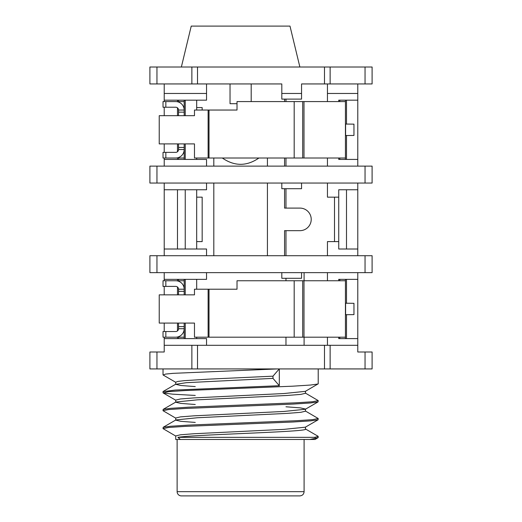 <?xml version="1.0" encoding="UTF-8"?>
<svg xmlns="http://www.w3.org/2000/svg" width="522" height="522" viewBox="0 0 522 522"><rect width="100%" height="100%" fill="white"/><g stroke="black" fill="none" stroke-linecap="round" stroke-linejoin="round"><path stroke-width="0.78" d="M305.514 427.087L305.514 429.097C309.637 431.909 192.866 434.565 177.917 437.345L180.351 439.465L309.833 439.465L315.66 438.265L314.642 437.345L177.917 437.345M175.718 435.942L180.429 434.8L193.897 433.743L283.922 429.365L305.337 427.185L318.055 419.825L318.211 418.507L312.528 419.662L296.313 420.719L188.311 425.11L170.616 426.252L163.164 427.296L163.021 428.614L168.697 427.459L184.912 426.402L292.914 422.011L310.616 420.869L318.061 419.825M175.718 435.909L175.718 439.465L180.384 439.465M305.514 409.17L305.514 411.179L300.796 412.321L287.328 413.378L197.29 417.757L175.888 419.936M175.718 420.034L175.718 418.024L180.423 416.882L193.884 415.832L283.916 411.453L305.337 409.268L318.055 401.907L318.211 400.596L312.528 401.751L296.307 402.801L188.305 407.193L170.609 408.334L163.164 409.378L163.021 410.697L168.704 409.542L184.918 408.485L292.92 404.093L310.616 402.951L318.061 401.907M175.718 420.138L180.801 421.319L195.254 422.422M305.514 391.252L305.514 393.262L300.796 394.404L287.335 395.461L197.303 399.839L175.888 402.018L163.171 409.378M305.514 409.065L300.431 407.884L285.971 406.782M175.718 402.116L175.718 400.106L180.429 398.965L193.89 397.914L283.922 393.536L305.337 391.35M175.718 402.221L180.801 403.402L195.254 404.504M305.331 428.888L318.055 436.255L318.211 437.573L315.66 438.265M318.211 436.425L314.642 437.345M309.833 439.465L315.079 439.465L318.211 437.573M175.842 436.118L163.021 428.614M305.331 410.971L318.211 418.507M175.894 418.233L163.021 410.697M318.211 368.93L318.211 383.82L305.331 391.356M195.254 386.587L180.801 385.49L175.718 384.303L186.256 382.691L272.986 378.378L279.316 385.712L279.316 368.93M279.316 385.712L175.242 390.051L163.021 391.637M305.331 393.053L318.211 400.596M195.254 395.448L172.658 394.162L163.164 392.949L168.704 391.624L184.925 390.567L292.914 386.176L310.616 385.034L318.061 383.99M184.181 159.419L184.181 149.546L178.537 149.54L178.537 143.902M178.537 147.432L184.181 147.432L184.181 143.902M184.181 115.688L184.181 100.165M178.537 115.688L178.537 112.158L184.181 112.158M178.537 112.158L178.537 110.044L184.181 110.044A8.463 8.463 0 0 0 175.718 101.581L163.021 101.581L163.021 107.225L163.021 101.581M178.537 102.064L178.537 100.165M178.537 159.419L178.537 157.527M184.181 149.546L178.537 149.54A2.819 2.819 0 0 1 175.718 152.365L163.021 152.365L163.021 158.009L175.718 158.009A8.463 8.463 0 0 0 184.181 149.546L184.181 147.432M178.537 158.009L184.181 158.009M178.537 101.581L184.181 101.581M184.181 110.044L178.537 110.044A2.819 2.819 0 0 0 175.718 107.225L163.021 107.225M194.478 143.902L159.23 143.902L159.23 115.688L194.478 115.688L194.478 110.044L237.021 110.044L237.021 101.581L345.44 101.581L345.44 158.009L194.478 158.009L194.478 143.902M177.48 100.165L177.48 101.764M164.221 166.12L164.221 158.009M164.221 152.365L164.221 143.902M164.221 115.688L164.221 107.225M164.221 101.581L164.221 93.464L206.542 93.464L206.542 83.944M177.48 157.82L177.48 159.419M177.48 107.845L177.48 115.688M177.48 143.902L177.48 151.745M194.478 323.079L159.23 323.079L159.23 294.858L194.478 294.858L194.478 289.214L237.021 289.214L237.021 280.751L345.44 280.751L345.44 337.186L194.478 337.186L194.478 323.079M345.44 338.595L345.44 337.186M345.44 280.751L345.44 279.342M339.796 280.751L339.796 279.342M339.796 338.595L339.796 337.186M345.44 314.72L353.962 314.609L353.962 303.321L345.44 303.217M178.537 294.858L178.537 289.221L184.181 289.221L184.181 279.342M178.537 281.241L178.537 279.342M178.537 338.595L178.537 336.697M184.181 338.595L184.181 328.716L178.537 328.716L178.537 323.079M184.181 328.723L178.537 328.716A2.819 2.819 0 0 1 175.718 331.535L163.021 331.535L163.021 337.179L175.718 337.179A8.463 8.463 0 0 0 184.181 328.723L184.181 323.079M184.181 294.858L184.181 289.221A8.463 8.463 0 0 0 175.718 280.751L163.021 280.751L163.021 286.395L163.021 280.751M178.537 326.602L184.181 326.602M178.537 291.335L184.181 291.335M178.537 337.186L184.181 337.186M178.537 280.751L184.181 280.751M184.181 289.221L178.537 289.214A2.819 2.819 0 0 0 175.718 286.395L163.021 286.395M163.021 331.535L163.021 337.179M177.48 279.342L177.48 280.94M206.542 345.296L206.542 338.595L164.221 338.595L164.221 337.179M164.221 331.535L164.221 323.079M164.221 294.858L164.221 286.395M164.221 280.751L164.221 272.641M177.48 336.997L177.48 338.595M177.48 287.015L177.48 294.858M177.48 323.079L177.48 330.922M338.739 158.009L338.739 159.419L357.779 159.419L357.779 100.165L338.739 100.165L338.739 101.581M163.164 375.031L165.585 374.078L173.108 373.341L277.215 368.93M279.244 368.93L272.986 376.179L208.121 379.168L184.403 380.655L177.924 381.406L175.718 382.189M272.986 378.378L272.986 376.179M330.132 67.012L372.101 67.012L372.101 83.944L330.132 83.944L330.132 67.012L191.868 67.012L191.868 83.944L149.899 83.944L149.899 67.012L191.868 67.012M301.559 93.464L301.559 99.108L281.808 99.108L281.808 93.464L301.559 93.464L301.559 83.944L330.132 83.944M191.868 83.944L281.808 83.944L281.808 93.464M365.048 368.93L372.101 368.93L372.101 351.998L365.048 351.998L365.048 368.93L330.132 368.93L330.132 345.296L164.221 345.296L164.221 338.595M164.221 345.296L164.221 351.998L149.899 351.998L149.899 368.93L330.132 368.93M330.132 345.296L357.779 345.296L357.779 351.998L365.048 351.998M191.868 368.93L191.868 345.296M206.542 272.641L206.542 279.342L164.221 279.342M338.739 337.186L338.739 338.595L357.779 338.595L357.779 272.641M357.779 279.342L338.739 279.342L338.739 280.751M357.779 189.754L338.739 189.754L338.739 249.007L357.779 249.007L357.779 183.052M185.238 159.419L185.238 143.902M185.238 115.688L185.238 100.165M357.779 338.595L357.779 345.296M346.497 338.595L346.497 314.609M346.497 303.321L346.497 279.342M357.779 83.944L357.779 100.165M357.779 159.419L357.779 166.12M346.497 100.165L346.497 124.151M346.497 135.439L346.497 159.419M357.779 249.007L357.779 255.708M346.497 189.754L346.497 249.007M327.451 255.708L327.451 241.601L338.739 241.601M327.451 280.751L327.451 272.641M327.451 101.581L327.451 83.944M365.048 255.708L149.899 255.708L149.899 272.641L372.101 272.641L372.101 255.708L365.048 255.708L365.048 272.641M301.559 183.052L301.559 188.696L281.808 188.696L281.808 183.052L372.101 183.052L372.101 166.12L365.048 166.12L365.048 183.052M177.48 189.754L177.48 249.007M164.221 255.708L164.221 183.052M334.504 241.601L334.504 197.159M285.971 188.696L285.971 208.095L299.941 208.095A11.288 11.288 0 0 1 311.223 219.384A11.288 11.288 0 0 1 299.941 230.665L285.971 230.665L285.971 255.708M285.971 99.108L285.971 101.581M285.971 158.009L285.971 166.12M164.221 83.944L164.221 93.464M164.221 100.165L206.542 100.165L206.542 93.464M285.971 230.665L284.562 230.665L284.562 255.708M196.683 249.007L196.683 189.754M284.562 188.696L284.562 208.095L285.971 208.095M284.562 158.009L284.562 166.12M196.683 159.419L196.683 158.009M196.683 110.044L196.683 100.165M284.562 99.108L284.562 101.581M251.193 101.581L251.193 83.944M230.032 83.944L230.032 103.695L237.021 103.695M202.171 110.044L202.171 107.571L196.683 107.571M196.683 241.601L202.171 241.601L202.171 197.159L196.683 197.159M213.811 255.708L213.811 183.052M213.811 166.12L213.811 158.009M258.919 158.009C246.717 166.42 234.515 166.42 222.313 158.009M267.421 158.009L267.421 166.12M267.421 183.052L267.421 255.708M285.971 278.285L285.971 280.751M285.971 337.186L285.971 345.296M196.683 338.595L196.683 337.186M196.683 289.214L196.683 279.342M365.048 166.12L149.899 166.12L149.899 183.052L281.808 183.052M304.098 272.641L304.098 280.751M304.098 337.186L304.098 345.296M338.739 197.159L327.451 197.159L327.451 183.052M206.542 183.052L206.542 189.754L164.221 189.754M206.542 255.708L206.542 249.007L164.221 249.007M206.542 166.12L206.542 159.419L164.221 159.419M327.451 93.464L357.779 93.464M327.451 166.12L327.451 158.009M327.451 345.296L327.451 337.186M177.128 491.665L304.098 491.665C303.876 494.217 302.46 495.626 299.869 495.9L181.362 495.9A4.235 4.235 0 0 1 177.128 491.665L177.128 439.465M301.559 272.641L301.559 278.285L281.808 278.285L281.808 272.641M185.238 249.007L185.238 189.754M185.238 279.342L185.238 294.858M185.238 323.079L185.238 338.595M197.512 368.93L197.512 345.296M324.488 368.93L324.488 345.296M324.488 83.944L324.488 67.012M197.512 83.944L197.512 67.012M181.362 67.012L191.235 26.1L289.991 26.1L299.869 67.012M345.44 159.419L345.44 158.009M345.44 101.581L345.44 100.165M339.796 101.581L339.796 100.165M339.796 159.419L339.796 158.009M345.44 135.544L353.962 135.439L353.962 124.151L345.44 124.047M178.537 110.044L180.906 110.044M178.537 149.546L180.906 149.546M165.846 107.225L165.846 101.581M165.846 152.365L165.846 158.009M303.987 337.186L303.987 280.751M302.695 280.751L302.695 337.186M294.18 337.186L294.18 280.751M209.015 289.214L209.015 337.186M208.115 337.186L208.115 289.214M345.603 303.321L345.603 314.609M178.537 289.214L180.906 289.214M178.537 328.716L180.906 328.716M165.846 286.395L165.846 280.751M165.846 331.535L165.846 337.179M365.048 67.012L365.048 83.944M156.952 67.012L156.952 83.944M156.952 351.998L156.952 368.93M156.952 166.12L156.952 183.052M156.952 255.708L156.952 272.641M303.987 158.009L303.987 101.581M302.695 101.581L302.695 158.009M294.18 158.009L294.18 101.581M209.015 110.044L209.015 158.009M208.115 158.009L208.115 110.044M345.603 124.151L345.603 135.439M163.021 392.779L163.021 391.663M163.021 374.829L163.021 368.93M163.171 392.949L175.894 400.315M163.118 375.005L175.855 382.372M175.718 384.199L175.718 382.163M175.894 419.929L163.171 427.296M175.855 384.12L163.118 391.487M304.098 439.465L304.098 491.665"/></g></svg>
